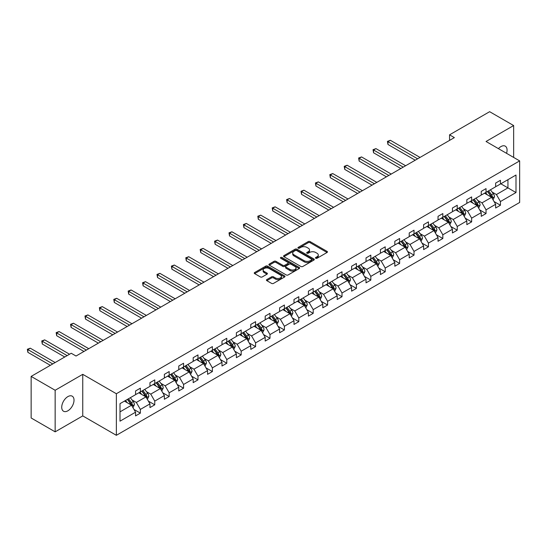 <?xml version="1.0" encoding="UTF-8"?>
<svg xmlns="http://www.w3.org/2000/svg" width="547" height="547" viewBox="0 0 547 547"><rect width="100%" height="100%" fill="white"/><g stroke="black" fill="none" stroke-linecap="round" stroke-linejoin="round"><path stroke-width="0.82" d="M315.728 258.259A0.93 0.54 0 0 0 317.048 258.259L327.065 252.475A1.333 0.773 0 0 0 327.455 251.928A1.333 0.773 0 0 0 327.065 251.388L310.094 241.589A1.333 0.773 0 0 0 308.214 241.589L298.197 247.374A0.93 0.54 0 0 0 297.924 247.757A0.93 0.54 0 0 0 298.197 248.133A0.93 0.54 0 0 0 299.517 248.133L300.816 247.388A4.267 2.462 0 0 1 306.846 247.388L308.262 248.201A4.267 2.462 0 0 1 309.506 249.945A4.267 2.462 0 0 1 308.262 251.688L306.963 252.434A0.93 0.54 0 0 0 306.689 252.817A0.93 0.54 0 0 0 306.963 253.199A0.93 0.54 0 0 0 308.282 253.199L309.581 252.447A4.267 2.462 0 0 1 315.612 252.447L317.028 253.261A4.267 2.462 0 0 1 318.272 255.005A4.267 2.462 0 0 1 317.028 256.748L315.728 257.493A0.93 0.54 0 0 0 315.455 257.876A0.93 0.54 0 0 0 315.728 258.259L315.728 257.493M67.869 410.804A8.69 5.019 120 0 0 73.551 403.146A8.69 5.019 120 0 0 72.218 396.178A8.69 5.019 120 0 0 67.869 396.609A8.69 5.019 120 0 0 62.194 404.274A8.69 5.019 120 0 0 63.527 411.235A8.69 5.019 120 0 0 67.869 410.804M506.543 153.324A8.69 5.019 120 0 0 505.271 146.158A8.69 5.019 120 0 0 500.929 146.589A8.69 5.019 120 0 0 498.433 148.64M266.833 279.572A1.333 0.773 0 0 0 266.444 280.119A1.333 0.773 0 0 0 266.833 280.659L271.592 283.408A1.333 0.773 0 0 0 273.479 283.408L284.604 276.987A1.333 0.773 0 0 0 284.994 276.447A1.333 0.773 0 0 0 284.604 275.9L267.633 266.109A1.333 0.773 0 0 0 265.753 266.109L254.628 272.529A1.333 0.773 0 0 0 254.239 273.069A1.333 0.773 0 0 0 254.628 273.616L260.379 276.932A1.333 0.773 0 0 0 262.266 276.932L267.025 274.184A1.333 0.773 0 0 0 267.415 273.644A1.333 0.773 0 0 0 267.025 273.097L264.174 271.456A3.562 2.058 0 0 1 263.128 269.999A3.562 2.058 0 0 1 265.329 268.098A3.562 2.058 0 0 1 269.213 268.543L280.385 274.991A3.562 2.058 0 0 1 281.432 276.447A3.562 2.058 0 0 1 279.23 278.348A3.562 2.058 0 0 1 275.339 277.903L273.479 276.823A1.333 0.773 0 0 0 271.592 276.823L266.833 279.572L266.833 280.659M82.754 374.326L55.151 390.264L31.145 376.404L31.145 417.983L55.151 431.843L82.754 415.905L116.361 435.309L116.361 393.731L82.754 374.326L82.754 415.905M513.647 157.427L513.647 125.55L486.044 141.488L519.65 160.893L116.361 393.731M513.647 125.55L489.64 111.691L449.552 134.835L449.552 140.381M31.145 376.404L71.233 353.259L76.033 356.029L454.359 137.612L449.552 134.835M300.905 266.485A1.333 0.773 0 0 0 302.792 266.485L313.916 260.064A1.333 0.773 0 0 0 314.306 259.524A1.333 0.773 0 0 0 313.916 258.977L296.946 249.186A1.333 0.773 0 0 0 295.065 249.186L283.941 255.606A1.333 0.773 0 0 0 283.551 256.146A1.333 0.773 0 0 0 283.941 256.693L300.905 266.485M281.062 258.457A0.93 0.54 0 0 1 282.013 258.587L299.243 268.536L288.139 274.95A1.333 0.773 0 0 1 286.252 274.95L269.288 265.151L274.047 262.423L274.047 261.316L269.288 264.064A1.333 0.773 0 0 0 268.898 264.611A1.333 0.773 0 0 0 269.288 265.151L269.288 264.064M274.047 262.423A1.333 0.773 0 0 1 275.927 262.423L275.927 261.316A1.333 0.773 0 0 0 274.047 261.316M275.927 261.316L282.813 265.288A1.333 0.773 0 0 0 284.693 265.288L287.852 263.469A1.333 0.773 0 0 0 288.242 262.922A1.333 0.773 0 0 0 287.852 262.375L280.693 258.246A0.93 0.54 0 0 1 280.42 257.863A0.93 0.54 0 0 1 280.994 257.363A0.93 0.54 0 0 1 282.013 257.48L299.257 267.442A1.333 0.773 0 0 1 299.647 267.982A1.333 0.773 0 0 1 299.257 268.529L299.257 267.442M55.151 390.264L55.151 431.843M120.012 403.652L135.567 394.674L135.567 390.955L140.367 388.185L140.367 391.898L149.967 386.353L149.967 382.64L154.767 379.871L154.767 383.584L164.374 378.039L164.374 374.326L169.173 371.557L169.173 375.269L178.773 369.724L178.773 366.011L183.573 363.242L183.573 366.955L193.18 361.41L193.18 357.697L197.98 354.921L197.98 358.641L207.58 353.095L207.58 349.383L212.38 346.607L212.38 350.319L221.986 344.781L221.986 341.061L226.786 338.292L226.786 342.005L236.386 336.46L236.386 332.747L241.186 329.978L241.186 333.691L250.793 328.145L250.793 324.433L255.593 321.663L255.593 325.376L265.192 319.831L265.192 316.118L269.992 313.342L269.992 317.062L279.599 311.517L279.599 307.804L284.399 305.028L284.399 308.747L293.999 303.202L293.999 299.489L298.799 296.713L298.799 300.426L308.405 294.888L308.405 291.168L313.205 288.399L313.205 292.112L322.805 286.566L322.805 282.854L327.605 280.085L327.605 283.797L337.212 278.252L337.212 274.539L342.012 271.77L342.012 275.483L351.612 269.938L351.612 266.225L356.412 263.449L356.412 267.168L366.018 261.623L366.018 257.91L370.818 255.134L370.818 258.847L380.418 253.309L380.418 249.589L385.218 246.82L385.218 250.533L394.825 244.994L394.825 241.275L399.625 238.506L399.625 242.218L409.224 236.673L409.224 232.96L414.024 230.191L414.024 233.904L423.631 228.359L423.631 224.646L428.431 221.877L428.431 225.59L438.031 220.044L438.031 216.332L442.831 213.556L442.831 217.275L452.437 211.73L452.437 208.017L457.237 205.241L457.237 208.954L466.837 203.416L466.837 199.696L471.637 196.927L471.637 200.64L481.244 195.094L481.244 191.382L486.044 188.612L486.044 192.325L495.644 186.78L495.644 183.067L500.443 180.298L500.443 184.011L515.999 175.026L515.999 192.551L500.443 201.528L500.443 205.241L495.644 208.017L495.644 204.298L486.044 209.843L486.044 213.556L481.244 216.332L481.244 212.619L471.637 218.157L471.637 221.877L466.837 224.646L466.837 220.933L457.237 226.479L457.237 230.191L452.437 232.96L452.437 229.248L442.831 234.793L442.831 238.506L438.031 241.275L438.031 237.562L428.431 243.107L428.431 246.82L423.631 249.596L423.631 245.876L414.024 251.422L414.024 255.134L409.224 257.91L409.224 254.191L399.625 259.736L399.625 263.449L394.825 266.225L394.825 262.512L385.218 268.051L385.218 271.77L380.418 274.539L380.418 270.827L370.818 276.372L370.818 280.085L366.018 282.854L366.018 279.141L356.412 284.686L356.412 288.399L351.612 291.168L351.612 287.455L342.012 293.001L342.012 296.713L337.212 299.489L337.212 295.77L327.605 301.315L327.605 305.028L322.805 307.804L322.805 304.091L313.205 309.629L313.205 313.349L308.405 316.118L308.405 312.405L298.799 317.944L298.799 321.663L293.999 324.433L293.999 320.72L284.399 326.265L284.399 329.978L279.599 332.747L279.599 329.034L269.992 334.579L269.992 338.292L265.192 341.061L265.192 337.349L255.593 342.894L255.593 346.607L250.793 349.383L250.793 345.663L241.186 351.208L241.186 354.921L236.386 357.697L236.386 353.984L226.786 359.523L226.786 363.242L221.986 366.011L221.986 362.299L212.38 367.844L212.38 371.557L207.58 374.326L207.58 370.613L197.98 376.158L197.98 379.871L193.18 382.64L193.18 378.927L183.573 384.473L183.573 388.185L178.773 390.955L178.773 387.242L169.173 392.787L169.173 396.5L164.374 399.276L164.374 395.556L154.767 401.101L154.767 404.814L149.967 407.59L149.967 403.877L140.367 409.416L140.367 413.135L135.567 415.905L135.567 412.192L120.012 421.169L120.012 403.652M116.361 435.309L519.65 202.472L519.65 160.893M138.829 392.787L145.933 396.89L136.333 402.435L132.046 399.96M136.333 402.435L140.367 409.416M145.933 396.89L149.967 403.877M135.567 393.785L136.333 394.23L140.367 391.898M153.235 384.473L160.339 388.575L150.74 394.12L146.446 391.638M150.74 394.12L154.767 401.101M160.339 388.575L164.374 395.556M149.967 385.471L150.74 385.915L154.767 383.584M167.635 376.158L174.739 380.261L165.139 385.799L160.852 383.324M165.139 385.799L169.173 392.787M174.739 380.261L178.773 387.242M164.374 377.156L165.139 377.594L169.173 375.269M182.042 367.837L189.146 371.939L179.546 377.485L175.252 375.01M179.546 377.485L183.573 384.473M189.146 371.939L193.18 378.927M178.773 368.835L179.546 369.28L183.573 366.955M196.441 359.523L203.546 363.625L193.946 369.17L189.659 366.695M193.946 369.17L197.98 376.158M203.546 363.625L207.58 370.613M193.18 360.521L193.946 360.965L197.98 358.641M210.848 351.208L217.952 355.311L208.352 360.856L204.058 358.381M208.352 360.856L212.38 367.844M217.952 355.311L221.986 362.299M207.58 352.206L208.352 352.651L212.38 350.319M225.248 342.894L232.352 346.996L222.752 352.541L218.465 350.059M222.752 352.541L226.786 359.523M232.352 346.996L236.386 353.984M221.986 343.892L222.752 344.337L226.786 342.005M239.654 334.579L246.759 338.682L237.159 344.227L232.865 341.745M237.159 344.227L241.186 351.208M246.759 338.682L250.793 345.663M236.386 335.578L237.159 336.022L241.186 333.691M254.054 326.265L261.158 330.367L251.558 335.906L247.271 333.431M251.558 335.906L255.593 342.894M261.158 330.367L265.192 337.349M250.793 327.263L251.558 327.701L255.593 325.376M268.461 317.944L275.565 322.046L265.965 327.591L261.671 325.116M265.965 327.591L269.992 334.579M275.565 322.046L279.599 329.034M265.192 318.942L265.965 319.386L269.992 317.062M282.861 309.629L289.965 313.732L280.365 319.277L276.078 316.802M280.365 319.277L284.399 326.265M289.965 313.732L293.999 320.72M279.599 310.628L280.365 311.072L284.399 308.747M297.267 301.315L304.371 305.417L294.771 310.963L290.478 308.487M294.771 310.963L298.799 317.944M304.371 305.417L308.405 312.405M293.999 302.313L294.771 302.758L298.799 300.426M311.667 293.001L318.771 297.103L309.171 302.648L304.884 300.166M309.171 302.648L313.205 309.629M318.771 297.103L322.805 304.091M308.405 293.999L309.171 294.443L313.205 292.112M326.074 284.686L333.178 288.789L323.578 294.334L319.284 291.852M323.578 294.334L327.605 301.315M333.178 288.789L337.212 295.77M322.805 285.684L323.578 286.129L327.605 283.797M340.473 276.372L347.577 280.474L337.978 286.013L333.691 283.537M337.978 286.013L342.012 293.001M347.577 280.474L351.612 287.455M337.212 277.37L337.978 277.808L342.012 275.483M354.88 268.051L361.984 272.153L352.384 277.698L348.09 275.223M352.384 277.698L356.412 284.686M361.984 272.153L366.018 279.141M351.612 269.049L352.384 269.493L356.412 267.168M369.28 259.736L376.384 263.839L366.784 269.384L362.497 266.909M366.784 269.384L370.818 276.372M376.384 263.839L380.418 270.827M366.018 260.734L366.784 261.179L370.818 258.847M383.686 251.422L390.79 255.524L381.191 261.069L376.897 258.594M381.191 261.069L385.218 268.051M390.79 255.524L394.825 262.512M380.418 252.42L381.191 252.864L385.218 250.533M398.086 243.107L405.19 247.21L395.59 252.755L391.303 250.273M395.59 252.755L399.625 259.736M405.19 247.21L409.224 254.191M394.825 244.106L395.59 244.55L399.625 242.218M412.493 234.793L419.597 238.895L409.997 244.434L405.703 241.959M409.997 244.434L414.024 251.422M419.597 238.895L423.631 245.876M409.224 235.791L409.997 236.236L414.024 233.904M426.892 226.479L433.997 230.581L424.397 236.119L420.11 233.644M424.397 236.119L428.431 243.107M433.997 230.581L438.031 237.562M423.631 227.47L424.397 227.914L428.431 225.59M441.299 218.157L448.403 222.26L438.803 227.805L434.509 225.33M438.803 227.805L442.831 234.793M448.403 222.26L452.437 229.248M438.031 219.156L438.803 219.6L442.831 217.275M455.699 209.843L462.803 213.945L453.203 219.491L448.916 217.015M453.203 219.491L457.237 226.479M462.803 213.945L466.837 220.933M452.437 210.841L453.203 211.286L457.237 208.954M470.105 201.528L477.21 205.631L467.61 211.176L463.316 208.701M467.61 211.176L471.637 218.157M477.21 205.631L481.244 212.619M466.837 202.527L467.61 202.971L471.637 200.64M484.505 193.214L491.609 197.317L482.01 202.862L477.722 200.38M482.01 202.862L486.044 209.843M491.609 197.317L495.644 204.298M481.244 194.212L482.01 194.657L486.044 192.325M500.826 183.792L507.937 187.888L496.416 194.541L492.122 192.065M496.416 194.541L500.443 201.528M515.999 192.551L507.937 187.888L507.937 179.69L515.999 175.026M495.644 185.898L496.416 186.336L500.443 184.011M120.012 411.857L131.533 405.204L124.429 401.101M131.533 405.204L135.567 412.192M494.057 201.556L500.443 205.241M479.657 209.87L486.044 213.556M465.251 218.185L471.637 221.877M450.851 226.506L457.237 230.191M436.444 234.82L442.831 238.506M422.045 243.135L428.431 246.82M407.645 251.449L414.024 255.134M393.238 259.763L399.625 263.449M378.839 268.078L385.218 271.77M364.432 276.399L370.818 280.085M350.032 284.713L356.412 288.399M335.626 293.028L342.012 296.713M321.226 301.342L327.605 305.028M306.819 309.657L313.205 313.349M292.419 317.978L298.799 321.663M278.013 326.292L284.399 329.978M263.613 334.607L269.992 338.292M249.206 342.921L255.593 346.607M234.807 351.236L241.186 354.921M220.4 359.55L226.786 363.242M206 367.871L212.38 371.557M191.594 376.186L197.98 379.871M177.194 384.5L183.573 388.185M162.787 392.814L169.173 396.5M148.387 401.129L154.767 404.814M133.981 409.443L140.367 413.135M316.104 258.389L317.028 257.856A4.267 2.462 0 0 0 318.272 256.112L318.272 255.005M309.506 249.945L309.506 251.052A4.267 2.462 0 0 1 308.262 252.796L307.339 253.329M327.044 252.488L310.094 242.704A1.333 0.773 0 0 0 308.214 242.704L298.573 248.27M313.916 258.977L313.916 260.064L296.946 250.294A1.333 0.773 0 0 0 295.065 250.294L283.961 256.7M311.558 259.9A0.93 0.54 0 0 0 311.831 259.524A0.93 0.54 0 0 0 311.558 259.141L296.665 250.547A0.93 0.54 0 0 0 295.346 250.547L293.978 251.333A4.267 2.462 0 0 0 292.734 253.076A4.267 2.462 0 0 0 293.978 254.813L304.159 260.693A4.267 2.462 0 0 0 310.19 260.693L311.558 259.9L311.558 261.015A0.93 0.54 0 0 0 311.831 260.632L311.831 259.524M292.734 253.076L292.734 254.184A4.267 2.462 0 0 0 293.978 255.921L293.978 254.813M311.558 261.015L310.19 261.801A4.267 2.462 0 0 1 304.159 261.801L293.978 255.921M275.927 262.423L282.813 266.396A1.333 0.773 0 0 0 284.693 266.396L287.852 264.577A1.333 0.773 0 0 0 288.242 264.03L288.242 262.922M289.951 269.411A3.562 2.058 0 0 0 293.835 269.856A3.562 2.058 0 0 0 296.036 267.955A3.562 2.058 0 0 0 294.99 266.498L291.059 264.228A1.333 0.773 0 0 0 289.172 264.228L286.013 266.054A1.333 0.773 0 0 0 285.623 266.594A1.333 0.773 0 0 0 286.013 267.141L289.951 269.411L289.951 270.519A3.562 2.058 0 0 0 293.835 270.97A3.562 2.058 0 0 0 296.036 269.062L296.036 267.955M285.623 266.594L285.623 267.702A1.333 0.773 0 0 0 286.013 268.249L286.013 267.141M289.951 270.519L286.013 268.249M281.432 276.447L281.432 277.555A3.562 2.058 0 0 1 279.23 279.455A3.562 2.058 0 0 1 275.339 279.011L273.479 277.938A1.333 0.773 0 0 0 271.592 277.938L266.854 280.673M263.128 269.999L263.128 271.107A3.562 2.058 0 0 0 264.174 272.563L264.174 271.456M267.004 274.197L264.174 272.563M284.584 277.001L267.633 267.216A1.333 0.773 0 0 0 265.753 267.216L254.649 273.623M493.052 199.812L494.495 196.763A3.597 2.079 -120 0 0 493.346 193.7L490.42 189.795M487.322 194.841L485.62 192.571M485.045 193.522L484.717 193.091M420.028 157.427L390.36 140.299L387.96 141.687L387.96 144.456L415.228 160.203M492.013 198.014L492.546 196.913A3.597 2.079 -120 0 0 491.521 194.753L488.601 190.848M487.698 191.368L490.837 195.559A1.832 1.06 60 0 1 491.165 196.113L492.546 196.913M487.445 191.518L490.365 195.416A3.597 2.079 60 0 1 491.261 197.111M387.96 144.456L387.426 141.379L417.628 158.815M387.426 141.379L390.36 140.299M478.652 208.127L480.088 205.077A3.597 2.079 -120 0 0 478.94 202.014L476.02 198.11M472.916 203.156L471.22 200.886M470.646 201.843L470.317 201.405M405.628 165.741L375.953 148.613L373.553 150.001L373.553 152.77L400.821 168.517M477.613 206.328L478.146 205.228A3.597 2.079 -120 0 0 477.114 203.067L474.194 199.163M473.292 199.689L476.43 203.874A1.832 1.06 60 0 1 476.765 204.434L478.146 205.228M473.046 199.833L475.965 203.73A3.597 2.079 60 0 1 476.861 205.433M373.553 152.77L373.027 149.693L403.221 167.129M373.027 149.693L375.953 148.613M464.246 216.441L465.688 213.392A3.597 2.079 -120 0 0 464.54 210.328L461.613 206.431M458.516 211.47L456.813 209.2M456.239 210.157L455.911 209.72M391.221 174.062L361.553 156.927L359.153 158.315L359.153 161.085L386.421 176.831M463.206 214.643L463.74 213.549A3.597 2.079 -120 0 0 462.714 211.381L459.795 207.484M458.892 208.004L462.03 212.188A1.832 1.06 60 0 1 462.359 212.749L463.74 213.549M458.639 208.147L461.559 212.045A3.597 2.079 60 0 1 462.454 213.747M359.153 161.085L358.62 158.008L388.821 175.443M358.62 158.008L361.553 156.927M449.846 224.755L451.282 221.706A3.597 2.079 -120 0 0 450.133 218.643L447.214 214.745M444.109 219.785L442.414 217.515M441.839 218.472L441.511 218.034M376.821 182.377L347.147 165.242L344.747 166.63L344.747 169.406L372.015 185.146M448.807 222.957L449.34 221.863A3.597 2.079 -120 0 0 448.308 219.696L445.388 215.798M444.485 216.318L447.624 220.509A1.832 1.06 60 0 1 447.959 221.063L449.34 221.863M444.239 216.462L447.159 220.359A3.597 2.079 60 0 1 448.055 222.061M344.747 169.406L344.22 166.329L374.415 183.758M344.22 166.329L347.147 165.242M435.439 233.07L436.882 230.02A3.597 2.079 -120 0 0 435.733 226.957L432.807 223.06M429.71 228.099L428.007 225.829M427.433 226.786L427.104 226.349M362.415 190.691L332.747 173.563L330.347 174.944L330.347 177.72L357.615 193.46M434.4 231.272L434.933 230.178A3.597 2.079 -120 0 0 433.908 228.01L430.988 224.113M430.086 224.632L433.224 228.824A1.832 1.06 60 0 1 433.552 229.378L434.933 230.178M429.833 224.776L432.752 228.68A3.597 2.079 60 0 1 433.648 230.376M330.347 177.72L329.814 174.643L360.015 192.079M329.814 174.643L332.747 173.563M421.04 241.391L422.475 238.342A3.597 2.079 -120 0 0 421.327 235.272L418.407 231.374M415.303 236.413L413.607 234.15M413.033 235.101L412.705 234.67M348.015 199.005L318.34 181.877L315.94 183.266L315.94 186.035L343.208 201.775M420 239.593L420.534 238.492A3.597 2.079 -120 0 0 419.501 236.325L416.582 232.427M415.679 232.947L418.817 237.138A1.832 1.06 60 0 1 419.152 237.692L420.534 238.492M415.433 233.09L418.352 236.995A3.597 2.079 60 0 1 419.248 238.69M315.94 186.035L315.414 182.958L345.608 200.393M315.414 182.958L318.34 181.877M406.633 249.705L408.076 246.656A3.597 2.079 -120 0 0 406.927 243.593L404.001 239.689M400.903 244.735L399.201 242.465M398.626 243.415L398.298 242.984M333.608 207.32L303.941 190.192L301.541 191.58L301.541 194.349L328.809 210.096M405.594 247.907L406.127 246.806A3.597 2.079 -120 0 0 405.101 244.646L402.182 240.742M401.279 241.261L404.418 245.453A1.832 1.06 60 0 1 404.746 246.013L406.127 246.806M401.026 241.412L403.946 245.309A3.597 2.079 60 0 1 404.842 247.005M301.541 194.349L301.007 191.272L331.208 208.708M301.007 191.272L303.941 190.192M392.233 258.02L393.669 254.97A3.597 2.079 -120 0 0 392.52 251.907L389.601 248.003M386.497 253.049L384.801 250.779M384.226 251.736L383.898 251.299M319.209 215.634L289.534 198.506L287.134 199.894L287.134 202.663L314.402 218.41M391.194 256.222L391.727 255.121A3.597 2.079 -120 0 0 390.695 252.96L387.775 249.063M386.873 249.582L390.011 253.767A1.832 1.06 60 0 1 390.346 254.328L391.727 255.121M386.626 249.726L389.546 253.623A3.597 2.079 60 0 1 390.442 255.326M287.134 202.663L286.607 199.587L316.802 217.022M286.607 199.587L289.534 198.506M377.827 266.334L379.269 263.285A3.597 2.079 -120 0 0 378.121 260.222L375.194 256.324M372.097 261.363L370.394 259.093M369.82 260.051L369.492 259.613M304.802 223.955L275.134 206.821L272.734 208.209L272.734 210.978L300.002 226.725M376.787 264.536L377.327 263.442A3.597 2.079 -120 0 0 376.295 261.275L373.375 257.377M372.473 257.897L375.611 262.081A1.832 1.06 60 0 1 375.939 262.642L377.327 263.442M372.22 258.04L375.139 261.938A3.597 2.079 60 0 1 376.035 263.64M272.734 210.978L272.201 207.901L302.402 225.337M272.201 207.901L275.134 206.821M363.427 274.649L364.863 271.599A3.597 2.079 -120 0 0 363.714 268.536L360.794 264.639M357.69 269.678L355.994 267.408M355.42 268.365L355.092 267.927M290.402 232.27L260.728 215.142L258.328 216.523L258.328 219.299L285.596 235.039M362.387 272.85L362.921 271.756A3.597 2.079 -120 0 0 361.888 269.589L358.969 265.692M358.066 266.211L361.205 270.403A1.832 1.06 60 0 1 361.54 270.956L362.921 271.756M357.82 266.355L360.74 270.252A3.597 2.079 60 0 1 361.635 271.955M258.328 219.299L257.801 216.222L287.995 233.651M257.801 216.222L260.728 215.142M349.02 282.963L350.463 279.914A3.597 2.079 -120 0 0 349.314 276.85L346.388 272.953M343.29 277.992L341.588 275.722M341.013 276.679L340.685 276.249M275.996 240.584L246.328 223.456L243.928 224.838L243.928 227.614L271.196 243.353M347.981 281.165L348.521 280.071A3.597 2.079 -120 0 0 347.489 277.903L344.569 274.006M343.666 274.526L346.805 278.717A1.832 1.06 60 0 1 347.133 279.271L348.521 280.071M343.413 274.669L346.333 278.573A3.597 2.079 60 0 1 347.229 280.269M243.928 227.614L243.394 224.537L273.596 241.972M243.394 224.537L246.328 223.456M334.62 291.284L336.056 288.235A3.597 2.079 -120 0 0 334.908 285.165L331.988 281.267M328.884 286.307L327.188 284.043M326.614 284.994L326.285 284.563M261.596 248.899L231.921 231.771L229.521 233.159L229.521 235.928L256.789 251.675M333.581 289.486L334.114 288.385A3.597 2.079 -120 0 0 333.082 286.225L330.162 282.32M329.26 282.84L332.398 287.031A1.832 1.06 60 0 1 332.733 287.585L334.114 288.385M329.014 282.99L331.933 286.888A3.597 2.079 60 0 1 332.829 288.584M229.521 235.928L228.995 232.851L259.189 250.287M228.995 232.851L231.921 231.771M320.214 299.599L321.657 296.549A3.597 2.079 -120 0 0 320.508 293.486L317.581 289.582M314.484 294.628L312.781 292.358M312.207 293.315L311.879 292.877M247.189 257.213L217.521 240.085L215.121 241.473L215.121 244.242L242.389 259.989M319.174 297.8L319.715 296.7A3.597 2.079 -120 0 0 318.682 294.539L315.763 290.635M314.86 291.161L317.998 295.346A1.832 1.06 60 0 1 318.327 295.906L319.715 296.7M314.607 291.305L317.527 295.202A3.597 2.079 60 0 1 318.429 296.905M215.121 244.242L214.588 241.165L244.789 258.601M214.588 241.165L217.521 240.085M305.814 307.913L307.25 304.864A3.597 2.079 -120 0 0 306.101 301.8L303.182 297.903M300.077 302.942L298.382 300.672M297.807 301.629L297.479 301.192M232.79 265.527L203.115 248.4L200.715 249.788L200.715 252.557L227.983 268.303M304.775 306.115L305.308 305.014A3.597 2.079 -120 0 0 304.276 302.853L301.356 298.956M300.453 299.476L303.592 303.66A1.832 1.06 60 0 1 303.927 304.221L305.308 305.014M300.207 299.619L303.127 303.517A3.597 2.079 60 0 1 304.023 305.219M200.715 252.557L200.188 249.48L230.39 266.915M200.188 249.48L203.115 248.4M291.407 316.228L292.85 313.178A3.597 2.079 -120 0 0 291.701 310.115L288.775 306.217M285.678 311.257L283.975 308.987M283.401 309.944L283.072 309.506M218.383 273.849L188.715 256.714L186.315 258.102L186.315 260.871L213.583 276.618M290.368 314.429L290.908 313.335A3.597 2.079 -120 0 0 289.876 311.168L286.956 307.27M286.054 307.79L289.192 311.975A1.832 1.06 60 0 1 289.52 312.535L290.908 313.335M285.801 307.934L288.72 311.831A3.597 2.079 60 0 1 289.623 313.534M186.315 260.871L185.782 257.794L215.983 275.23M185.782 257.794L188.715 256.714M277.008 324.542L278.444 321.492A3.597 2.079 -120 0 0 277.295 318.429L274.375 314.532M271.271 319.571L269.575 317.301M269.001 318.258L268.673 317.821M203.983 282.163L174.308 265.035L171.908 266.416L171.908 269.192L199.176 284.932M275.968 322.744L276.502 321.65A3.597 2.079 -120 0 0 275.469 319.482L272.55 315.585M271.647 316.104L274.785 320.296A1.832 1.06 60 0 1 275.12 320.85L276.502 321.65M271.401 316.248L274.32 320.152A3.597 2.079 60 0 1 275.216 321.848M171.908 269.192L171.382 266.115L201.583 283.551M171.382 266.115L174.308 265.035M262.601 332.856L264.044 329.814A3.597 2.079 -120 0 0 262.895 326.744L259.969 322.846M256.871 327.885L255.169 325.615M254.594 326.573L254.266 326.142M189.577 290.478L159.909 273.35L157.509 274.731L157.509 277.507L184.777 293.247M261.562 331.058L262.102 329.964A3.597 2.079 -120 0 0 261.069 327.797L258.15 323.899M257.247 324.419L260.386 328.61A1.832 1.06 60 0 1 260.714 329.164L262.102 329.964M256.994 324.562L259.914 328.467A3.597 2.079 60 0 1 260.816 330.162M157.509 277.507L156.975 274.43L187.177 291.866M156.975 274.43L159.909 273.35M248.201 341.178L249.637 338.128A3.597 2.079 -120 0 0 248.488 335.065L245.569 331.161M242.465 336.207L240.769 333.937M240.195 334.887L239.866 334.456M175.177 298.792L145.502 281.664L143.102 283.052L143.102 285.821L170.37 301.568M247.162 339.379L247.695 338.278A3.597 2.079 -120 0 0 246.663 336.118L243.743 332.214M242.841 332.733L245.979 336.925A1.832 1.06 60 0 1 246.314 337.478L247.695 338.278M242.595 332.884L245.514 336.781A3.597 2.079 60 0 1 246.41 338.477M143.102 285.821L142.576 282.744L172.777 300.18M142.576 282.744L145.502 281.664M233.795 349.492L235.237 346.442A3.597 2.079 -120 0 0 234.089 343.379L231.169 339.475M228.065 344.521L226.362 342.251M225.788 343.208L225.46 342.771M160.77 307.106L131.102 289.978L128.702 291.366L128.702 294.136L155.97 309.882M232.755 347.694L233.295 346.593A3.597 2.079 -120 0 0 232.263 344.432L229.343 340.528M228.441 341.055L231.579 345.239A1.832 1.06 60 0 1 231.907 345.8L233.295 346.593M228.188 341.198L231.107 345.095A3.597 2.079 60 0 1 232.01 346.798M128.702 294.136L128.169 291.059L158.37 308.494M128.169 291.059L131.102 289.978M219.395 357.806L220.831 354.757A3.597 2.079 -120 0 0 219.682 351.694L216.762 347.796M213.658 352.836L211.962 350.565M211.388 351.523L211.06 351.085M146.37 315.428L116.696 298.293L114.296 299.681L114.296 302.45L141.564 318.197M218.356 356.008L218.889 354.907A3.597 2.079 -120 0 0 217.856 352.747L214.937 348.849M214.034 349.369L217.173 353.553A1.832 1.06 60 0 1 217.508 354.114L218.889 354.907M213.788 349.512L216.708 353.41A3.597 2.079 60 0 1 217.603 355.112M114.296 302.45L113.769 299.373L143.97 316.809M113.769 299.373L116.696 298.293M204.988 366.121L206.431 363.071A3.597 2.079 -120 0 0 205.282 360.008L202.363 356.111M199.258 361.15L197.556 358.88M196.982 359.837L196.66 359.4M131.964 323.742L102.296 306.607L99.896 307.995L99.896 310.771L127.164 326.511M203.949 364.323L204.489 363.229A3.597 2.079 -120 0 0 203.457 361.061L200.537 357.164M199.634 357.683L202.773 361.875A1.832 1.06 60 0 1 203.101 362.429L204.489 363.229M199.382 357.827L202.301 361.724A3.597 2.079 60 0 1 203.204 363.427M99.896 310.771L99.363 307.694L129.564 325.123M99.363 307.694L102.296 306.607M190.588 374.435L192.024 371.386A3.597 2.079 -120 0 0 190.876 368.322L187.956 364.425M184.859 369.464L183.156 367.194M182.582 368.152L182.254 367.714M117.564 332.056L87.889 314.928L85.489 316.31L85.489 319.086L112.757 334.826M189.549 372.637L190.082 371.543A3.597 2.079 -120 0 0 189.05 369.375L186.13 365.478M185.228 365.998L188.366 370.189A1.832 1.06 60 0 1 188.701 370.743L190.082 371.543M184.982 366.141L187.901 370.046A3.597 2.079 60 0 1 188.797 371.741M85.489 319.086L84.963 316.009L115.164 333.444M84.963 316.009L87.889 314.928M176.182 382.756L177.625 379.707A3.597 2.079 -120 0 0 176.476 376.637L173.556 372.739M170.452 377.779L168.75 375.509M168.175 376.466L167.854 376.035M103.157 340.371L73.489 323.243L71.089 324.624L71.089 327.4L98.357 343.14M175.143 380.958L175.683 379.857A3.597 2.079 -120 0 0 174.65 377.69L171.731 373.792M170.828 374.312L173.967 378.503A1.832 1.06 60 0 1 174.302 379.057L175.683 379.857M170.575 374.456L173.495 378.36A3.597 2.079 60 0 1 174.397 380.056M71.089 327.4L70.556 324.323L100.757 341.759M70.556 324.323L73.489 323.243M161.782 391.071L163.218 388.021A3.597 2.079 -120 0 0 162.069 384.958L159.15 381.054M156.052 386.1L154.35 383.83M153.775 384.78L153.447 384.35M88.758 348.685L59.083 331.557L56.683 332.945L56.683 335.714L83.951 351.461M160.743 389.273L161.276 388.172A3.597 2.079 -120 0 0 160.244 386.011L157.324 382.107M156.421 382.627L159.56 386.818A1.832 1.06 60 0 1 159.895 387.372L161.276 388.172M156.175 382.777L159.095 386.674A3.597 2.079 60 0 1 159.991 388.37M56.683 335.714L56.156 332.638L86.358 350.073M56.156 332.638L59.083 331.557M147.375 399.385L148.818 396.336A3.597 2.079 -120 0 0 147.669 393.272L144.75 389.368M141.646 394.414L139.943 392.144M139.369 393.102L139.047 392.664M69.551 354.23L44.683 339.872L42.283 341.26L42.283 344.029L64.751 357M146.336 397.587L146.876 396.486A3.597 2.079 -120 0 0 145.844 394.325L142.924 390.421M142.022 390.948L145.16 395.132A1.832 1.06 60 0 1 145.495 395.693L146.876 396.486M141.769 391.091L144.688 394.989A3.597 2.079 60 0 1 145.591 396.691M42.283 344.029L41.75 340.952L67.151 355.618M41.75 340.952L44.683 339.872M132.976 407.7L134.412 404.65A3.597 2.079 -120 0 0 133.263 401.587L130.343 397.69M127.246 402.729L125.543 400.459M124.969 401.416L124.641 400.978M55.144 362.545L30.276 348.186L27.876 349.574L27.876 352.343L50.345 365.321M131.936 405.901L132.47 404.807A3.597 2.079 -120 0 0 131.437 402.64L128.518 398.742M127.615 399.262L130.754 403.447A1.832 1.06 60 0 1 131.089 404.007L132.47 404.807M127.369 399.406L130.289 403.303A3.597 2.079 60 0 1 131.184 405.006M27.876 352.343L27.35 349.266L52.744 363.933M27.35 349.266L30.276 348.186M317.028 257.856L317.028 256.748M306.963 253.199L306.963 252.434M308.262 252.796L308.262 251.688M298.197 248.133L298.197 247.374M308.214 242.704L308.214 241.589M310.094 242.704L310.094 241.589M327.065 252.475L327.065 251.388M283.941 256.693L283.941 255.606M295.065 250.294L295.065 249.186M296.946 250.294L296.946 249.186M304.159 261.801L304.159 260.693M310.19 261.801L310.19 260.693M282.813 266.396L282.813 265.288M284.693 266.396L284.693 265.288M287.852 264.577L287.852 263.469M282.013 258.587L282.013 257.48M271.592 277.938L271.592 276.823M273.479 277.938L273.479 276.823M275.339 279.011L275.339 277.903M267.025 274.184L267.025 273.097M254.628 273.616L254.628 272.529M265.753 267.216L265.753 266.109M267.633 267.216L267.633 266.109M284.604 276.987L284.604 275.9M492.115 198.192L494.467 196.831M491.521 194.753L493.346 193.7M489.346 196.004L490.365 195.416M477.716 206.506L480.068 205.146M477.114 203.067L478.94 202.014M474.94 204.318L475.965 203.73M463.309 214.821L465.661 213.46M462.714 211.381L464.54 210.328M460.54 212.639L461.559 212.045M448.909 223.135L451.261 221.774M448.308 219.696L450.133 218.643M446.133 220.954L447.159 220.359M434.503 231.449L436.855 230.096M433.908 228.01L435.733 226.957M431.733 229.268L432.752 228.68M420.103 239.764L422.455 238.41M419.501 236.325L421.327 235.272M417.327 237.583L418.352 236.995M405.696 248.085L408.048 246.724M405.101 244.646L406.927 243.593M402.927 245.897L403.946 245.309M391.296 256.399L393.649 255.039M390.695 252.96L392.52 251.907M388.52 254.218L389.546 253.623M376.89 264.714L379.242 263.353M376.295 261.275L378.121 260.222M374.121 262.533L375.139 261.938M362.49 273.028L364.842 271.668M361.888 269.589L363.714 268.536M359.714 270.847L360.74 270.252M348.083 281.343L350.436 279.989M347.489 277.903L349.314 276.85M345.314 279.161L346.333 278.573M333.684 289.657L336.036 288.303M333.082 286.225L334.908 285.165M330.908 287.476L331.933 286.888M319.277 297.978L321.629 296.618M318.682 294.539L320.508 293.486M316.508 295.79L317.527 295.202M304.877 306.293L307.229 304.932M304.276 302.853L306.101 301.8M302.101 304.111L303.127 303.517M290.471 314.607L292.823 313.246M289.876 311.168L291.701 310.115M287.701 312.426L288.72 311.831M276.071 322.921L278.423 321.568M275.469 319.482L277.295 318.429M273.295 320.74L274.32 320.152M261.664 331.236L264.016 329.882M261.069 327.797L262.895 326.744M258.895 329.055L259.914 328.467M247.265 339.55L249.617 338.196M246.663 336.118L248.488 335.065M244.488 337.369L245.514 336.781M232.858 347.871L235.21 346.511M232.263 344.432L234.089 343.379M230.089 345.683L231.107 345.095M218.458 356.186L220.81 354.825M217.856 352.747L219.682 351.694M215.682 354.005L216.708 353.41M204.052 364.5L206.404 363.14M203.457 361.061L205.282 360.008M201.282 362.319L202.301 361.724M189.652 372.815L192.004 371.461M189.05 369.375L190.876 368.322M186.876 370.634L187.901 370.046M175.245 381.129L177.597 379.775M174.65 377.69L176.476 376.637M172.476 378.948L173.495 378.36M160.845 389.45L163.197 388.09M160.244 386.011L162.069 384.958M158.069 387.262L159.095 386.674M146.439 397.765L148.791 396.404M145.844 394.325L147.669 393.272M143.67 395.577L144.688 394.989M132.039 406.079L134.391 404.718M131.437 402.64L133.263 401.587M129.263 403.898L130.289 403.303"/></g></svg>
